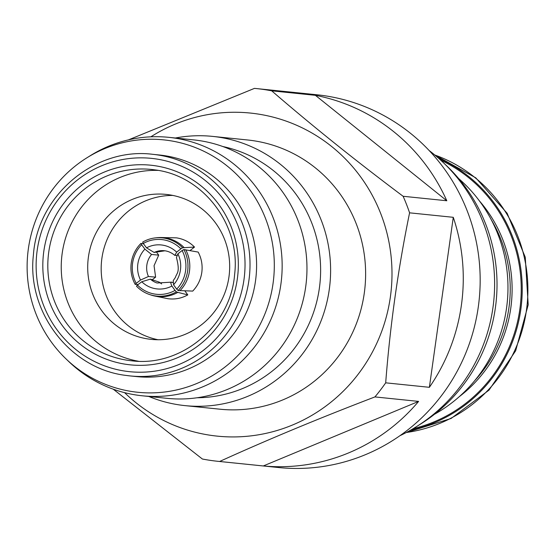 <?xml version="1.0" encoding="UTF-8"?>
<svg xmlns="http://www.w3.org/2000/svg" width="556" height="556" viewBox="0 0 556 556"><rect width="100%" height="100%" fill="white"/><g stroke="black" fill="none" stroke-linecap="round" stroke-linejoin="round"><path stroke-width="0.83" d="M143.552 243.827L140.939 243.431L141.634 244.744A32.477 31.963 -84.8 0 0 136.213 283.358L140.522 280.057A27.063 26.639 95.2 0 1 144.873 249.116L141.634 244.744M156.556 252.174L158.71 255.121L154.054 265.692L155.617 277.145L148.445 276.492L140.522 280.057M136.213 283.358L135.177 284.394A34.138 33.603 95.2 0 1 131.258 262.946A34.138 33.603 95.2 0 1 140.939 243.431M143.288 243.472L142.677 242.082A34.138 33.193 83.2 0 1 155.138 237.919L156.688 237.739A34.138 33.193 83.2 0 1 160.559 237.509L176.447 237.85C183.445 238.913 189.471 241.985 194.517 247.072L182.57 247.774L180.881 248.831A32.477 31.574 -96.8 0 0 143.288 243.472L146.527 247.837A27.063 26.313 83.2 0 1 176.655 252.139L180.881 248.831M160.559 237.509A34.138 33.193 83.2 0 1 165.062 237.836A34.138 33.193 83.2 0 1 184.119 247.594M164.889 250.791L154.13 252.459L146.527 247.837M155.138 237.919A34.138 33.193 83.2 0 1 163.513 238.017A34.138 33.193 83.2 0 1 182.57 247.774M183.869 249.554L198.186 252.09C201.543 258.484 202.745 265.281 201.793 272.496C200.716 279.689 197.686 285.888 192.71 291.094L178.115 290.517L176.69 289.127A32.477 31.212 -83.7 0 0 185.593 270.709A32.477 31.212 -83.7 0 0 182.118 250.52L183.869 249.554A34.138 32.811 96.3 0 1 187.636 270.987A34.138 32.811 96.3 0 1 178.115 290.517M185.697 249.755A34.138 32.811 96.3 0 1 189.464 271.189A34.138 32.811 96.3 0 1 179.942 290.719M184.856 290.864L187.796 294.888C181.548 298.363 174.918 299.628 167.891 298.697L154.839 296.056A34.138 33.228 108.7 0 1 151.03 295.027L149.578 294.534A34.138 33.228 108.7 0 1 136.484 286.173L137.443 285.04A32.477 31.602 -71.3 0 0 155.263 294.145A32.477 31.602 -71.3 0 0 175.043 290.406L176.37 291.865A34.138 33.228 108.7 0 1 155.374 295.917A34.138 33.228 108.7 0 1 149.578 294.534M176.37 291.865L177.823 292.359A34.138 33.228 108.7 0 1 156.827 296.404A34.138 33.228 108.7 0 1 154.839 296.056M197.074 397.762A126.99 123.682 -84.1 0 0 319.943 283.435A126.99 123.682 -84.1 0 0 222.852 146.534M175.328 138.013A135.316 131.793 95.9 0 1 212.587 136.394A135.316 131.793 95.9 0 1 217.611 137.005A135.316 131.793 95.9 0 1 329.597 287.035A135.316 131.793 95.9 0 1 184.967 405.616A135.316 131.793 95.9 0 1 179.949 404.997A135.316 131.793 95.9 0 1 148.813 396.463M217.924 461.313L278.507 467.526A187.365 182.486 -84.1 0 0 478.765 303.34A187.365 182.486 -84.1 0 0 323.703 95.611A187.365 182.486 -84.1 0 0 316.753 94.756L256.17 88.543A187.365 182.486 95.9 0 1 263.12 89.398A187.365 182.486 95.9 0 1 271.71 90.836L315.398 95.319A187.365 182.486 95.9 0 1 446.809 200.758L403.121 196.275A187.365 182.486 95.9 0 1 409.584 212.83L453.272 217.313A187.365 182.486 95.9 0 1 429.378 387.31L385.69 382.827A187.365 182.486 95.9 0 1 374.925 396.921L418.605 401.404A187.365 182.486 95.9 0 1 263.308 465.956L219.62 461.48A187.365 182.486 95.9 0 1 217.924 461.313A187.365 182.486 95.9 0 1 210.974 460.458A187.365 182.486 95.9 0 1 202.384 459.02L113.243 389.186M491.15 219.502A133.238 129.77 95.9 0 1 474.602 380.79M413.122 428.676A142.607 138.896 -84.1 0 0 520.472 304A142.607 138.896 -84.1 0 0 440.672 160.135M438.455 158.14A143.434 139.702 95.9 0 1 521.465 304.104A143.434 139.702 95.9 0 1 410.543 430.17M138.43 361.247A96.181 93.679 95.9 0 1 61.751 256.948A96.181 93.679 95.9 0 1 158.015 170.386M458.665 178.573A143.434 139.702 95.9 0 1 434.486 414.276M429.183 150.565A166.543 162.213 95.9 0 1 443.361 162.658L446.934 166.07A162.734 158.502 95.9 0 1 420.461 424.131L416.27 426.751A166.543 162.213 95.9 0 1 399.931 435.709M443.361 162.658A166.543 162.213 95.9 0 1 416.27 426.751M150.843 136.825A162.38 158.154 95.9 0 1 256.392 113.799A162.38 158.154 95.9 0 1 390.375 296.925A162.38 158.154 95.9 0 1 211.197 435.39A162.38 158.154 95.9 0 1 124.6 392.654M219.62 461.48C267.575 439.692 319.346 418.175 374.925 396.921M385.69 382.827C390.103 325.67 398.068 269.007 409.584 212.83M403.121 196.275C355.951 160.927 312.145 125.781 271.71 90.836M212.587 136.394L247.601 139.98A135.316 131.793 95.9 0 1 252.626 140.599A135.316 131.793 95.9 0 1 364.611 290.628A135.316 131.793 95.9 0 1 219.988 409.202L184.967 405.616M86.799 157.869L90.148 155.777A129.902 126.525 95.9 0 1 168.85 137.346L193.662 139.89A129.902 126.525 95.9 0 1 198.485 140.48A129.902 126.525 95.9 0 1 305.995 284.505A129.902 126.525 95.9 0 1 167.154 398.346L142.336 395.796A129.902 126.525 95.9 0 1 137.52 395.205A129.902 126.525 95.9 0 1 69.013 361.775L66.164 359.044A126.865 123.564 95.9 0 1 86.799 157.869A126.865 123.564 95.9 0 1 168.371 140.446A126.865 123.564 95.9 0 1 273.045 283.518A126.865 123.564 95.9 0 1 133.065 391.695A126.865 123.564 95.9 0 1 66.164 359.044M168.85 137.346A129.902 126.525 95.9 0 1 173.674 137.937A129.902 126.525 95.9 0 1 281.183 281.961A129.902 126.525 95.9 0 1 142.336 395.796M163.589 155.513A111.374 108.476 95.9 0 1 255.76 278.994A111.374 108.476 95.9 0 1 136.72 376.6L130.146 375.925A111.374 108.476 95.9 0 1 126.017 375.418L130.146 375.925A111.374 108.476 95.9 0 0 249.185 278.32A111.374 108.476 95.9 0 0 157.014 154.839A111.374 108.476 95.9 0 0 152.879 154.332L159.454 155.006A111.374 108.476 95.9 0 1 163.589 155.513M158.029 339.73A72.864 70.966 95.9 0 1 101.567 261.028A72.864 70.966 95.9 0 1 172.833 195.427M148.556 339.042A72.864 70.966 95.9 0 1 88.251 258.255A72.864 70.966 95.9 0 1 166.126 194.405A72.864 70.966 95.9 0 1 168.836 194.739A72.864 70.966 95.9 0 1 229.135 275.526A72.864 70.966 95.9 0 1 151.26 339.375A72.864 70.966 95.9 0 1 148.556 339.042M128.492 139.869L254.474 88.376A187.365 182.486 95.9 0 1 256.17 88.543M429.378 387.31L453.272 217.313M446.809 200.758L315.398 95.319M263.308 465.956L418.605 401.404M155.617 277.145L152.226 279.765M194.517 247.072L190.013 250.561M175.043 290.406L171.887 286.048A27.063 26.334 108.7 0 1 141.759 281.746L150.384 279.14L159.28 282.149L161.65 283.928M141.759 281.746L137.443 285.04M172.965 282.587L171.151 282.17L157.084 283.011A20.815 20.259 108.7 0 1 150.384 279.14M171.832 282.198C170.511 281.809 170.532 283.094 171.887 286.048M177.823 292.359L187.796 294.888M182.118 250.52L177.892 253.828A27.063 26.014 96.3 0 1 173.541 284.769L176.69 289.127M173.541 284.769L173.243 280.571L175.425 277.388C176.697 272.815 180.422 272.857 176.454 257.539L177.892 253.828M176.655 252.139L174.876 255.406L176.912 255.364M144.873 249.116L151.538 254.467L158.71 255.121M138.159 284.498L135.177 284.394M148.445 276.492A20.815 20.489 95.2 0 1 151.538 254.467M154.13 252.459A20.815 20.238 83.2 0 1 160.163 250.742C165.486 250.137 170.386 251.694 174.876 255.406M128.13 360.364A96.181 93.679 95.9 0 1 48.532 253.731A96.181 93.679 95.9 0 1 151.329 169.448A96.181 93.679 95.9 0 1 154.881 169.886C203.065 175.494 240.873 224.805 234.597 274.657C230.601 326.122 181.096 367.238 131.702 360.802A96.181 93.679 95.9 0 1 128.13 360.364M154.54 165.667A100.344 97.731 95.9 0 1 237.336 278.827A100.344 97.731 95.9 0 1 126.608 364.395A100.344 97.731 95.9 0 1 43.82 251.236A100.344 97.731 95.9 0 1 154.54 165.667M434.764 154.992A143.434 139.702 95.9 0 1 527.123 304.688A143.434 139.702 95.9 0 1 406.29 432.512M155.499 158.863A107.211 104.424 95.9 0 1 243.959 279.772A107.211 104.424 95.9 0 1 125.656 371.2A107.211 104.424 95.9 0 1 37.196 250.29A107.211 104.424 95.9 0 1 155.499 158.863M479.383 200.869A133.238 129.77 95.9 0 1 459.298 396.643M406.137 432.596L451.09 418.473L488.988 390.145L515.655 350.794L528.2 304.792L525.253 257.213L507.128 213.268L475.776 177.83L434.625 154.881M126.004 375.418C70.292 368.878 26.66 312.312 33.402 254.989C37.523 195.163 95.069 146.819 152.879 154.332M151.329 169.448L154.888 169.886"/></g></svg>
